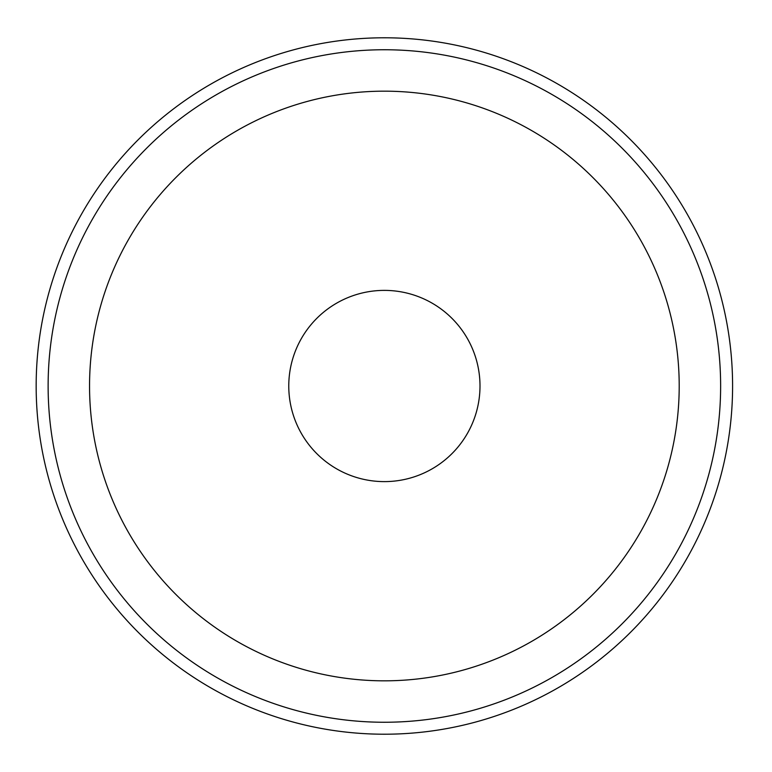 <?xml version="1.0" encoding="UTF-8"?>
<svg xmlns="http://www.w3.org/2000/svg" width="772" height="772" viewBox="0 0 772 772"><rect width="100%" height="100%" fill="white"/><g stroke="black" fill="none" stroke-linecap="round" stroke-linejoin="round"><path stroke-width="1.16" d="M480.001 386A95.622 95.622 0 0 0 336.573 303.193A95.622 95.622 0 0 0 336.573 468.807A95.622 95.622 0 0 0 480.001 386M679.206 386A294.827 294.827 0 0 0 236.965 130.671A294.827 294.827 0 0 0 236.965 641.329A294.827 294.827 0 0 0 679.206 386M732.589 386A348.211 348.211 0 0 0 210.274 84.438A348.211 348.211 0 0 0 210.274 687.562A348.211 348.211 0 0 0 732.589 386M720.633 386A336.264 336.264 0 0 0 216.247 94.792A336.264 336.264 0 0 0 216.247 677.208A336.264 336.264 0 0 0 720.633 386"/></g></svg>
